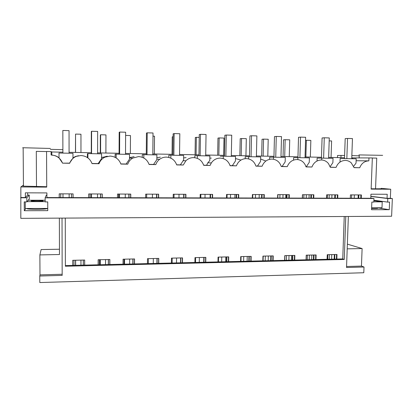<?xml version="1.0" encoding="UTF-8"?>
<svg xmlns="http://www.w3.org/2000/svg" width="413" height="413" viewBox="0 0 413 413"><rect width="100%" height="100%" fill="white"/><g stroke="black" fill="none" stroke-linecap="round" stroke-linejoin="round"><path stroke-width="0.62" d="M62.027 218.116L62.172 275.394L39.762 276.013L39.798 282.544L363.796 272.74L364.013 267.015L361.452 266.086L346.569 266.493M347.364 244.135L362.113 248.559L361.452 266.086M65.269 218.095L65.373 266.235L344.261 259.467L345.779 216.495M348.355 216.479L346.533 267.5L364.013 267.015M59.451 249.225L41.135 249.545L39.875 254.909L39.984 274.872L62.167 274.263M347.199 248.853L362.113 248.559M39.762 276.013L39.984 274.872M344.261 259.467L342.744 258.92L344.235 216.505M342.744 258.92L65.368 265.58M334.184 259.127L334.344 254.542M334.685 259.116L334.84 254.532M83.276 265.151L83.281 260.076M313.415 259.627L313.56 254.997M292.27 260.133L292.399 255.466M270.737 260.649L270.856 255.941M248.812 261.176L248.915 256.421M226.479 261.713L226.572 256.917M203.728 262.26L203.805 257.418M180.548 262.818L180.61 257.929M156.925 263.38L156.976 258.45M132.847 263.959L132.883 258.982M108.304 264.552L108.32 259.524M331.598 259.188L331.753 254.599M329.373 254.651L329.218 259.245M311.789 255.038L311.645 259.669M309.223 259.725L309.368 255.089M291.48 255.487L291.346 260.154M288.883 260.216L289.017 255.539M270.814 255.941L270.696 260.649M268.187 260.711L268.305 255.998M247.129 261.217L247.232 256.463M225.694 261.734L225.787 256.932M73.968 265.373L73.963 260.283M72.734 265.404L72.729 260.309L84.686 260.045L84.68 265.12M84.65 265.12L84.65 260.045M83.318 265.151L83.323 260.076M99.223 264.769L99.239 259.725M98.129 264.795L98.144 259.746L109.863 259.488L109.843 264.511M109.77 264.516L109.791 259.493M108.397 264.547L108.412 259.519M123.993 264.175L124.024 259.178M123.033 264.196L123.059 259.199L134.555 258.946L134.519 263.922M134.406 263.922L134.442 258.946M132.986 263.959L133.022 258.977M148.288 263.592L148.334 258.641M147.451 263.613L147.498 258.662L158.773 258.409L158.721 263.339M158.571 263.344L158.623 258.414M157.11 263.38L157.162 258.445M172.118 263.019L172.18 258.115M171.41 263.035L171.467 258.13L182.531 257.888L182.463 262.771M182.278 262.776L182.345 257.893M180.775 262.813L180.842 257.924M195.504 262.456L195.581 257.598M194.91 262.472L194.988 257.614L205.839 257.371L205.762 262.209M205.54 262.214L205.622 257.376M204.001 262.255L204.079 257.413M218.451 261.904L218.544 257.092M217.976 261.914L218.064 257.103L228.719 256.871L228.621 261.661M228.368 261.666L228.466 256.876M226.794 261.703L226.887 256.912M240.98 261.362L241.084 256.597M240.614 261.372L240.712 256.607L251.171 256.375L251.063 261.124M250.779 261.13L250.887 256.38M249.163 261.166L249.271 256.416M263.091 260.835L263.21 256.106M262.833 260.84L262.947 256.117L273.215 255.89L273.091 260.593M272.776 260.603L272.895 255.895M271.129 260.639L271.248 255.931M284.805 260.314L284.934 255.632M284.645 260.314L284.774 255.632L294.856 255.41L294.722 260.076M294.376 260.082L294.51 255.42M292.698 260.123L292.827 255.456M306.126 259.798L306.27 255.162M306.069 259.803L306.209 255.162L316.11 254.945L315.96 259.565M315.589 259.57L315.733 254.95M313.88 259.612L314.025 254.986M327.106 259.297L327.261 254.697L336.982 254.48L336.827 259.065M336.425 259.075L336.585 254.491M59.364 218.131L59.467 254.522L39.875 254.909M62.528 163.027L59.028 157.921L59.013 153.027L72.967 153.3L72.972 158.164L69.518 163.135L62.523 163.156C60.489 158.112 56.679 155.381 51.109 154.973L51.093 151.581L46.561 151.488L46.726 187.11L20.862 186.95L20.815 218.348L391.617 216.231L392.35 198.555L390.352 198.307L390.724 189.237L381.333 188.343M20.862 186.95L23.438 185.158M340.942 157.658L341.019 155.438L344.607 155.469M351.85 155.577L358.747 155.83M337.54 155.489L341.019 155.438M337.54 155.469L337.467 157.59M50.36 149.341L62.879 149.666M371.148 188.767L375.546 188.798C380.863 188.808 382.794 188.679 381.328 188.405M390.724 189.237L371.137 189.118L372.34 157.947L351.768 157.869M390.352 198.307L387.058 198.302L387.218 194.265L370.941 194.203L370.781 198.266L73.096 197.61L73.091 193.883L59.214 193.831L59.224 197.579L46.922 197.553L46.901 192.917L25.353 192.83L25.389 197.507L20.944 197.497M88.687 197.646L88.692 193.94L102.259 193.986L102.243 197.677M117.488 197.708L117.504 194.043L130.771 194.089L130.745 197.739M145.65 197.77L145.681 194.146L158.654 194.193L158.618 197.801M173.192 197.832L173.238 194.244L185.927 194.291L185.881 197.858M200.14 197.889L200.197 194.342L212.618 194.389L212.556 197.92M226.51 197.946L226.582 194.44L238.735 194.482L238.657 197.977M252.322 198.003L252.4 194.533L264.299 194.575L264.212 198.034M277.593 198.059L277.681 194.626L289.327 194.668L289.234 198.085M302.331 198.116L302.435 194.714L313.844 194.755L313.735 198.142M326.569 198.168L326.678 194.802L337.855 194.843L337.741 198.194M350.312 198.219L350.43 194.89L361.38 194.931L361.256 198.245M62.523 163.156L69.694 163.269C70.876 160.017 73.086 157.714 76.317 156.357L80.917 155.525C86.363 155.928 90.07 158.623 92.042 163.615L99.048 163.724C100.116 160.75 102.073 158.566 104.917 157.162L110.049 156.068C115.372 156.465 118.99 159.129 120.895 164.059L127.746 164.167C128.68 161.54 130.338 159.516 132.723 158.096L138.536 156.594C143.734 156.986 147.26 159.619 149.114 164.498L155.809 164.601C156.573 162.412 157.874 160.626 159.712 159.242C161.71 157.797 163.935 157.09 166.387 157.11C171.472 157.498 174.916 160.099 176.702 164.921L183.258 165.024L185.886 160.776C188.065 158.664 190.646 157.611 193.635 157.616C198.607 157.993 201.962 160.569 203.697 165.339L210.109 165.437L211.332 162.923C213.547 159.759 216.531 158.153 220.289 158.107C225.157 158.484 228.43 161.029 230.108 165.747L236.386 165.845C238.255 161.199 241.584 158.778 246.375 158.592C251.135 158.964 254.331 161.483 255.962 166.145L262.1 166.243C263.948 161.643 267.216 159.253 271.909 159.067C276.571 159.428 279.689 161.922 281.268 166.537L287.278 166.63C289.105 162.082 292.316 159.712 296.906 159.526C300.674 159.743 303.488 161.591 305.336 165.061L306.043 166.919L311.934 167.012C313.735 162.51 316.89 160.167 321.386 159.981C324.246 160.094 326.606 161.297 328.469 163.589L330.312 167.296L336.079 167.384C337.865 162.929 340.957 160.611 345.366 160.425C347.596 160.497 349.558 161.302 351.241 162.841L354.086 167.663L359.733 167.75C361.499 163.341 364.54 161.044 368.855 160.858L368.969 157.88M387.058 198.302L370.859 196.289M392.35 198.555L387.781 198.545L370.853 196.433M387.781 198.545L387.631 202.096L389.578 202.096L389.268 209.685L377.337 207.796M20.65 197.775L26.814 197.791L26.845 201.905L24.228 201.905L24.295 210.713L47.774 210.645L47.738 201.916L45.162 201.916L45.141 197.827L373.956 198.514L373.817 202.086L371.845 202.086L371.545 209.732L389.268 209.685M26.814 197.791L29.256 195.081L27.676 195.075L27.661 192.84M25.389 197.507L27.676 195.075M46.721 186.707L23.448 186.139L23.154 147.746L50.355 148.448M23.443 185.804C22.72 185.912 22.725 186.02 23.448 186.139M375.546 188.798L376.749 158.107L372.335 158.024M46.561 151.571L36.292 151.37L36.499 186.645M51.806 155.004L51.795 151.963L51.093 151.581M51.795 151.963L62.89 152.185M69.079 152.304L91.294 152.743M97.607 152.867L119.083 153.29M125.516 153.414L146.279 153.827M152.82 153.951L172.897 154.348L173.109 136.698L172.242 136.863L172.03 154.333M179.547 154.477L198.958 154.86M205.71 154.994L224.476 155.365M231.321 155.5L249.473 155.856M256.406 155.99L273.964 156.336M280.979 156.475L297.959 156.811M305.052 156.95L321.474 157.276M328.645 157.415L344.53 157.725M359.253 155.009C358.52 154.968 358.52 154.937 359.258 154.916L382.65 155.34M373.956 198.514L370.791 198.106M73.096 197.61L59.224 197.579M46.912 195.137L46.328 195.132L45.141 197.827M102.171 197.677L102.187 193.986M130.622 197.739L130.647 194.089M158.442 197.801L158.484 194.193M185.659 197.858L185.711 194.291M212.292 197.915L212.354 194.389M238.353 197.977L238.43 194.482M263.871 198.028L263.953 194.575M288.852 198.085L288.945 194.668M313.317 198.137L313.421 194.755M337.282 198.194L337.395 194.843M360.766 198.245L360.89 194.926M352.568 158.7L352.599 157.885M368.855 160.858L356.12 160.74M354.06 167.564L359.733 167.75M340.007 162.087L340.131 158.551L356.192 158.773L356.032 163.104L353.626 166.31M321.691 159.991L321.748 158.107L333.033 158.324L332.883 162.696L330.121 166.671M330.281 167.188L336.079 167.384M297.835 159.594L297.887 157.647L309.404 157.869L309.27 162.288L306.276 166.806L311.934 167.012M306.276 166.806L306.012 166.8M273.483 159.227L273.535 157.177L285.29 157.405L285.166 161.865L282.125 166.434L287.278 166.63M282.125 166.434L281.232 166.418M265.858 161.034L260.624 159.015M248.626 158.897L248.678 156.697L260.675 156.925L260.567 161.437L257.48 166.052L262.1 166.243M257.48 166.052L255.926 166.026M240.986 160.058L235.503 158.561M223.247 158.607L223.294 156.202L235.544 156.439L235.451 160.998L232.318 165.659L236.386 165.845M232.318 165.659L230.072 165.623M211.348 158.102L209.845 158.189M197.331 158.36L197.373 155.701L209.881 155.944L209.804 160.549L207.816 162.81L206.619 165.262L210.109 165.437M206.619 165.262L203.661 165.215M186.129 157.637L183.635 157.905M170.853 158.158L170.889 155.19L183.671 155.438L183.609 160.094L180.373 164.854L183.258 165.024M180.373 164.854L176.666 164.797M160.383 157.157L156.863 157.709M143.807 158.014L143.832 154.668L156.894 154.921L156.847 159.624L153.559 164.441L155.809 164.601M153.559 164.441L149.072 164.369M134.096 156.672L129.506 157.627M116.161 157.931L116.182 154.132L129.527 154.39L129.496 159.15L126.156 164.013L127.746 164.167M126.156 164.013L120.854 163.93M107.251 156.176L101.552 157.668M87.912 157.921L87.912 153.59L101.562 153.853L101.546 158.664L98.149 163.579L99.048 163.724M98.149 163.579L92.001 163.486M78.516 155.722L75.496 156.455L72.972 157.864M59.028 157.812C56.927 156.124 54.516 155.236 51.806 155.154M59.235 197.579L59.224 193.831M73.08 197.61L73.075 193.883M387.631 202.096L373.889 200.228M371.592 208.529L373.269 208.539C377.25 208.503 378.7 208.307 377.616 207.956L376.78 207.796M24.295 210.713L25.911 208.488M26.649 208.488L27.031 208.771C28.631 209.123 31.884 209.303 36.778 209.314C43.37 209.241 46.999 208.952 47.671 208.446M26.845 201.905L29.282 198.916L29.256 195.081M358.123 198.235L358.241 194.915M358.732 198.24L358.856 194.921M71.557 197.61L71.552 193.873M60.732 197.584L60.721 193.836L60.726 197.584M334.721 198.183L334.835 194.833M310.834 198.132L310.937 194.745M286.457 198.08L286.55 194.657M261.568 198.023L261.651 194.564M236.148 197.972L236.221 194.471M210.186 197.915L210.248 194.378M183.661 197.853L183.713 194.28M156.558 197.796L156.594 194.182M128.851 197.734L128.871 194.084M100.524 197.672L100.535 193.981M354.209 198.23L354.333 194.905M351.67 194.895L351.546 198.225M331.949 194.822L331.835 198.178M329.12 198.173L329.228 194.812M309.125 194.74L309.022 198.132M306.25 198.121L306.353 194.73M285.848 194.652L285.755 198.08M282.931 198.07L283.019 194.642M259.142 198.018L259.225 194.559M234.868 197.966L234.94 194.471M210.103 197.91L210.165 194.378M71.578 197.61L71.573 193.873M90.003 197.646L90.008 193.94M100.612 197.672L100.622 193.981M118.629 197.713L118.645 194.048M129.001 197.734L129.026 194.084M146.62 197.77L146.651 194.146M156.77 197.796L156.806 194.187M174.002 197.832L174.049 194.249M183.93 197.853L183.981 194.286M200.795 197.894L200.852 194.347M210.511 197.915L210.573 194.378M227.021 197.951L227.088 194.44M236.53 197.972L236.603 194.477M252.689 198.008L252.766 194.533M261.997 198.028L262.079 194.569M277.82 198.059L277.908 194.626M286.937 198.08L287.03 194.657M302.43 198.116L302.533 194.714M311.361 198.137L311.464 194.75M335.289 198.188L335.402 194.833M23.154 147.859C22.431 147.802 22.426 147.766 23.154 147.746M321.748 158.107L317.117 158.107L317.024 161.003M297.887 157.647L293.638 157.652L293.571 160.079M273.535 157.177L269.689 157.188L269.637 159.294M248.678 156.697L245.25 156.718L245.208 158.638M223.294 156.202L220.305 156.238M197.373 155.701L194.838 155.747L194.807 157.704M170.889 155.19L168.829 155.242L168.803 157.43M143.832 154.668L142.273 154.73L142.253 157.296M116.182 154.132L115.139 154.209L115.124 157.332M87.912 153.59L87.417 153.672L87.417 157.57M344.499 158.556L345.196 138.603L347.54 138.443L352.459 138.582L351.742 158.685M346.832 158.592L347.54 138.443M350.322 198.219L350.441 194.89M321.448 158.107L322.088 137.957L324.267 137.792L329.285 137.932L328.619 158.241M323.611 158.143L324.267 137.792M327.308 198.168L327.416 194.807M297.933 157.647L298.516 137.302L300.514 137.126L305.641 137.271L305.026 157.781M299.921 157.683L300.514 137.126M303.829 198.116L303.932 194.719M273.938 157.183L274.464 136.626L276.276 136.445L281.506 136.595L280.959 157.317M275.739 157.219L276.276 136.445M279.875 198.064L279.968 194.631M249.452 156.708L249.917 135.944L251.538 135.753L256.876 135.903L256.385 156.842M251.063 156.739L251.538 135.753M255.43 198.013L255.513 194.544M224.46 156.228L224.858 135.242L226.278 135.041L231.729 135.196L231.306 156.357M225.87 156.253L226.278 135.041M230.475 197.956L230.547 194.451M198.942 155.732L199.278 134.524L200.481 134.318L206.046 134.478L205.695 155.866M200.14 155.758L200.481 134.318M204.998 197.899L205.054 194.363M172.887 155.231L173.145 133.797L174.131 133.58L179.82 133.74L179.536 155.36M173.863 155.247L174.131 133.58M178.979 197.842L179.025 194.265M146.269 154.715L146.455 133.048L147.214 132.826L153.022 132.986L152.815 154.844M146.641 197.77L146.677 194.146M147.023 154.73L147.214 132.826M152.402 197.786L152.438 194.167M118.856 197.713L118.877 194.048M119.078 154.188L119.187 132.289L119.703 132.052L125.64 132.222L125.511 154.312M119.367 197.713L119.383 194.048M119.589 154.199L119.703 132.052M125.253 197.724L125.273 194.069M91.232 197.651L91.237 193.945M91.288 153.651L91.319 131.51L91.588 131.267L97.654 131.437L97.607 153.775M91.49 197.651L91.495 193.945M91.552 153.657L91.588 131.267M97.509 197.667L97.514 193.971M62.993 197.59L62.988 193.842L62.998 197.59M62.838 130.456L62.89 153.104L62.838 130.456L69.043 130.632L69.079 153.223M69.147 197.605L69.141 193.867M327.685 259.281L327.839 254.682M331.061 157.461L331.608 140.947L329.187 140.879M307.226 259.772L307.365 255.136M310.349 157.054L310.855 140.389L306.363 140.27L305.868 156.966M305.548 140.327L306.363 140.27M286.4 260.273L286.529 255.595M289.26 156.641L289.725 139.821L285.156 139.702L284.702 156.548M283.05 156.517L283.499 139.837L285.156 139.702M265.203 260.784L265.322 256.06M267.794 156.217L268.213 139.248L263.561 139.124L263.148 156.124M261.646 156.093L262.048 139.264L263.561 139.124M243.629 261.3L243.732 256.54M245.936 155.789L246.308 138.66L241.569 138.536L241.202 155.691M239.855 155.665L240.211 138.68L241.569 138.536M221.657 261.827L221.75 257.02M223.67 155.35L224.001 138.061L219.169 137.932L218.854 155.252M217.661 155.231L217.971 138.087L219.169 137.932M199.283 262.363L199.36 257.516M196.087 154.803L196.351 137.322L199.231 137.4M195.06 154.787L195.318 137.483L196.351 137.322M176.496 262.911L176.558 258.017M153.28 263.468L153.331 258.533M154.348 153.982L154.519 136.202L152.991 136.161M129.63 264.036L129.661 259.054M130.353 153.512L130.472 135.557L125.624 135.428M124.509 264.16L124.54 259.168M124.019 264.175L124.05 259.178M105.527 264.619L105.542 259.586M105.898 153.032L105.96 134.901L100.648 134.757L100.602 152.924M100.307 264.743L100.323 259.7M100.008 264.748L100.023 259.705M100.297 152.918L100.344 134.943L100.648 134.757M80.958 265.208L80.958 260.128M80.963 152.542L80.963 134.23L75.553 134.086L75.564 152.433M75.641 265.337L75.636 260.242M75.538 265.337L75.533 260.247M75.46 152.433L75.553 134.086M373.868 200.703L382.226 201.849L381.989 207.785L371.623 207.806M382.226 201.849L373.822 201.843M47.763 208.446L25.281 208.488L25.234 201.905M28.223 200.217L45.156 200.233M45.162 201.637L27.072 201.627M42.394 200.733L42.797 200.806C45.038 201.229 34.635 201.518 31.842 201.1L31.476 201.038C29.313 200.604 39.591 200.326 42.394 200.733M207.816 162.81L211.332 162.923M182.944 160.709L185.886 160.776M156.847 159.206L159.712 159.242M129.506 158.091L132.723 158.096M102.414 157.214L104.917 157.162M75.496 156.455L76.317 156.357M377.616 207.956L377.601 208.333M359.15 157.885L359.258 154.916"/></g></svg>
